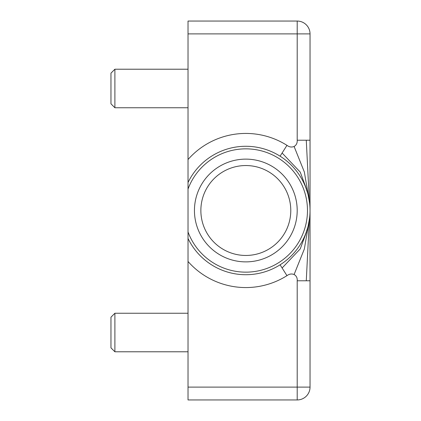 <?xml version="1.0" encoding="UTF-8"?>
<svg xmlns="http://www.w3.org/2000/svg" width="421" height="421" viewBox="0 0 421 421"><rect width="100%" height="100%" fill="white"/><g stroke="black" fill="none" stroke-linecap="round" stroke-linejoin="round"><path stroke-width="0.63" d="M306.388 232.297L300.236 248.911L282.112 267.988L280.102 264.804A64.218 64.218 0 0 1 188.024 238.491L188.024 399.95L297.2 399.95A12.846 12.846 0 0 0 310.04 387.104L310.04 280.781L297.2 280.781L297.2 387.104L310.04 387.104A12.846 12.846 0 0 1 297.2 399.95L297.2 367.838M310.04 280.781L310.04 33.896A12.846 12.846 0 0 0 297.2 21.05L188.024 21.05L188.024 182.509A64.218 64.218 0 0 1 310.04 210.5A64.218 64.218 0 0 1 280.102 264.804M306.383 188.697L300.236 172.089L282.112 153.012L286.959 145.334A77.064 77.064 0 0 0 188.024 159.527M280.102 156.196L282.112 153.012M308.625 196.97L304.33 171.957L294.105 146.487C291.616 147.461 289.232 147.076 286.959 145.334M309.335 200.996L306.277 140.219L310.04 140.219M188.024 33.896L297.2 33.896L297.2 21.05A12.846 12.846 0 0 1 310.04 33.896L297.2 33.896L297.2 140.219L306.277 140.219M297.2 140.219C297.384 143.066 296.358 145.156 294.105 146.487M309.335 220.004L306.277 280.781M308.625 224.03L304.33 249.043L294.105 274.513C296.405 275.866 297.437 277.955 297.2 280.781M188.024 351.782L114.896 351.782L114.896 313.25L188.024 313.25M114.896 313.25L110.96 317.192L110.96 347.846L114.896 351.782M188.024 107.75L114.896 107.75L114.896 69.218L188.024 69.218M114.896 69.218L110.96 73.154L110.96 103.808L114.896 107.75M188.024 182.509L188.024 261.473A77.064 77.064 0 0 0 286.959 275.666L282.112 267.988M286.959 275.666C289.264 273.945 291.648 273.561 294.105 274.513M194.444 210.5A51.378 51.378 0 0 0 271.508 254.994A51.378 51.378 0 0 0 271.508 166.006A51.378 51.378 0 0 0 194.444 210.5M200.864 210.5A44.952 44.952 0 0 1 268.298 171.568A44.952 44.952 0 0 1 268.298 249.432A44.952 44.952 0 0 1 200.864 210.5M188.024 109.676L188.024 210.5M188.024 231.955A61.65 61.65 0 0 0 282.744 259.873A61.65 61.65 0 0 0 282.744 161.127A61.65 61.65 0 0 0 188.024 189.045M297.2 387.104L188.024 387.104M305.699 233.718L308.019 226.687L309.614 217.92M305.699 187.277L308.03 194.349L309.609 203.075M309.861 205.711L309.819 205.169M309.861 215.289L309.819 215.831"/></g></svg>
